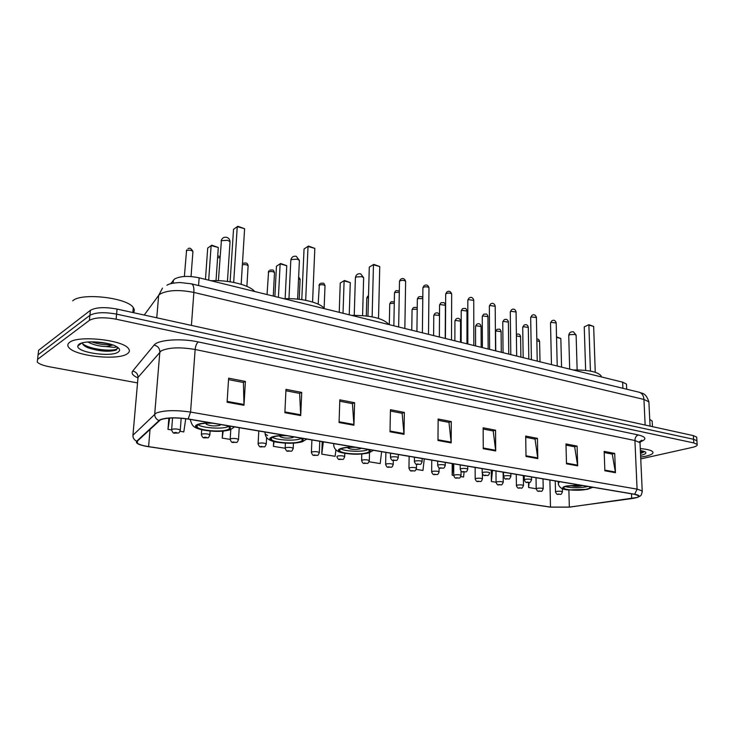 <?xml version="1.0" encoding="UTF-8"?>
<svg xmlns="http://www.w3.org/2000/svg" width="734" height="734" viewBox="0 0 734 734"><rect width="100%" height="100%" fill="white"/><g stroke="black" fill="none" stroke-linecap="round" stroke-linejoin="round"><path stroke-width="1.1" d="M170.673 283.746L174.453 279.067C180.114 276.03 188.344 275.617 199.134 277.81L622.652 382.166L626.478 384.102L626.524 385.267M109.568 351.091L111.963 350.953L109.568 351.091M696.75 437.978L696.704 437.115L693.382 435.629L117.064 309.078C104.815 306.84 95.934 307.252 90.41 310.317L38.618 350.265L38.296 353.017M696.704 437.115L696.97 441.602L696.924 440.749L693.593 439.281L116.578 314.124C104.32 311.913 95.42 312.317 89.897 315.345L38.085 354.816L37.773 357.541M69.501 342.429C67.5 343.962 67.289 345.659 68.858 347.531C75.299 356.201 118.036 360.669 127.23 353.825C129.615 352.265 129.991 350.476 128.367 348.457C122.734 339.824 77.685 335.071 69.501 342.429C67.5 343.962 67.289 345.659 68.858 347.531C75.299 356.201 118.036 360.669 127.23 353.825C129.615 352.265 129.991 350.476 128.367 348.457C122.734 339.824 77.685 335.071 69.501 342.429M640.672 457.099L645.957 456.181C651.407 454.906 653.673 453.456 652.765 451.841C651.397 450.254 647.232 449.171 640.287 448.612C647.232 449.171 651.397 450.254 652.765 451.841C653.673 453.456 651.407 454.906 645.957 456.181L640.672 457.099M160.434 419.839C166.655 417.618 175.83 417.352 187.959 419.05L634.405 494.294L638.525 495.707C639.259 496.854 636.984 497.817 631.699 498.597L569.336 507.093L550.482 507.084L148.598 446.621C142.818 445.721 139.065 444.556 137.341 443.125L137.203 441.262L160.434 419.839M159.957 419.765L136.726 441.207C135.34 443.107 138.552 444.822 146.36 446.364L550.234 507.13L569.556 507.148L637.442 497.432C640.323 496.202 639.406 495.138 634.69 494.239L188.179 418.949C175.738 417.206 166.334 417.481 159.957 419.765M640.754 458.906L692.29 447.401C696.126 446.501 697.74 445.492 697.144 444.391L696.924 440.749L693.593 439.281L116.578 314.124C104.32 311.913 95.42 312.317 89.897 315.345L38.085 354.816L38.618 350.265M604.201 452.529L612.266 454.098L615.459 472.696L614.707 453.428L604.155 451.373L604.862 470.778L615.459 472.696M612.037 454.052L614.707 453.428M566.006 445.116L574.667 446.795L577.658 465.842L577.089 446.088L565.969 443.923L566.492 463.815L577.658 465.842M574.447 446.758L577.089 446.088M525.709 437.299L535.04 439.106L537.802 458.603L537.426 438.363L525.691 436.069L526.012 456.465L537.802 458.603M534.82 439.06L537.426 438.363M483.156 429.032L493.211 430.986L495.707 450.97L495.551 430.197L483.146 427.784L483.247 448.703L495.707 450.97M492.991 430.941L495.551 430.197M228.54 379.606L243.422 382.497L243.991 405.287L245.395 381.432L228.632 378.166L227.1 402.223L243.991 405.287M243.248 382.46L245.395 381.432M285.921 390.745L299.646 393.406L300.701 415.572L301.72 392.415L285.994 389.35L284.865 412.701L300.701 415.572M299.463 393.369L301.72 392.415M339.778 401.195L352.448 403.654L353.935 425.234L354.605 402.718L339.824 399.837L339.062 422.536L353.935 425.234M352.247 403.617L354.605 402.718M390.424 411.031L402.131 413.306L404.003 434.326L404.361 412.425L390.451 409.71L390.002 431.785L404.003 434.326M401.929 413.26L404.361 412.425M438.134 420.288L448.979 422.399L451.181 442.886L451.263 421.564L438.143 419.004L437.978 440.492L451.181 442.886M448.768 422.353L451.263 421.564M697.144 444.391L693.813 442.941L116.1 319.189C103.815 316.996 94.906 317.391 89.383 320.382L37.562 359.376L37.278 362.091C39.177 364.018 43.288 365.596 49.609 366.807L137.542 382.909M452.217 463.594L452.172 475.182L453.649 475.421M460.787 476.568L463.567 477.017L464.108 471.99M491.275 470.173L491.349 481.495L496.019 482.247M528.544 482.477L528.627 487.504L536.169 488.725M322.235 441.684L321.767 454.153L335.108 456.3L335.915 449.832M273.644 441.446L273.397 446.355L285.086 448.245M222.659 431.188L222.218 438.106L230.127 439.382M168.866 418.114L167.985 429.362L171.609 429.94L171.866 429.317C175.022 428.665 177.83 428.895 180.289 429.996L180.252 430.509M180.004 431.298L183.803 431.913L185.73 418.71M416.215 469.384L422.958 470.466L424.28 458.878M369.055 461.778L380.194 463.576L381.616 451.694M321.767 454.153L323.327 441.868M273.397 446.355L274.039 441.556M222.218 438.106L223.191 431.142M167.985 429.362L169.646 418.059M452.172 475.182L453.428 463.796M491.349 481.495L492.514 470.384M503.139 473.99L503.322 472.21M528.627 487.504L529.141 482.412M133.349 312.656C134.634 311.124 134.616 309.445 133.294 307.629C127.597 297.72 81.208 292.334 72.703 300.821M116.862 346.797L114.651 347.393L106.467 346.604L112.889 344.998M106.467 346.604C99.31 346.347 93.117 344.806 87.878 341.989M111.329 344.485C105.724 345.283 99.108 344.402 91.502 341.824M82.492 342.842C82.474 344.622 84.447 346.31 88.392 347.888C99.485 351.393 108.733 352.127 116.119 350.1L117.633 347.292M78.988 344.301L77.813 345.971C76.134 352.393 111.1 357.522 118.202 352.045C120.504 350.421 119.936 348.604 116.486 346.586C108.375 341.631 83.869 340.117 78.988 344.301M117.789 347.888C117.431 352.109 90.218 350.182 82.612 343.714M115.743 350.237C108.265 352.017 98.815 351.026 87.401 347.283L84.85 346.109M108.65 343.741L94.108 341.842M212.768 423.234C206.126 422.977 201.281 423.445 198.235 424.656C196.62 425.399 196.272 426.234 197.18 427.16C200.208 430.693 221.943 432.381 227.852 429.583C229.595 428.839 229.999 427.986 229.081 427.023L226.347 425.527M198.024 424.747C202.547 428.06 222.475 429.326 228.035 426.693M254.68 291.499C249.624 285.049 228.65 279.746 210.97 280.727M197.244 426.335L196.684 426.133M230.118 281.792L233.522 229.357L237.834 226.265L244.606 228.714L237.247 226.659L233.687 282.416M244.606 228.714L241.174 284.269M205.465 279.37L207.704 248.083L211.741 245.184L218.301 247.496L211.135 245.596L208.685 280.168M218.301 247.496L216.025 280.636M206.548 423.215L206.272 424.243C210.181 426.032 214.723 426.39 219.906 425.325L220.65 424.564M287.269 435.794C280.938 435.546 276.149 435.978 272.901 437.079C271.029 437.813 270.534 438.638 271.397 439.556C274.002 442.712 293.921 444.125 300.188 441.62C302.179 440.886 302.738 440.051 301.867 439.097L299.766 437.895M272.314 437.326C276.663 440.198 294.527 441.143 300.307 438.831M324.41 308.684C320.584 302.738 301.27 297.857 284.095 298.747M308.482 246.064L304.05 248.964L308.482 246.064L314.822 248.376L308.032 246.477L305.674 300.307M304.05 248.964L301.775 299.646M314.822 248.376L312.574 302.013M280.608 263.506L276.461 266.222L280.608 263.506L286.765 265.69L280.131 263.928L278.415 297.353M276.461 266.222L274.874 296.472M286.765 265.69L285.131 298.71M280.122 435.831L280.012 436.657C283.471 438.244 287.737 438.547 292.82 437.574L293.719 436.877M355.926 447.364C349.879 447.134 345.145 447.529 341.741 448.538C339.631 449.254 338.989 450.061 339.805 450.96C342.062 453.796 360.44 454.979 366.954 452.731C369.184 452.016 369.89 451.199 369.064 450.272L367.468 449.309M340.805 448.896C345.017 451.382 361.128 452.08 367.028 450.052M388.892 324.566L388.772 324.373C383.084 318.272 370.688 315.271 351.586 315.372M373.789 264.378L369.285 267.093L373.789 264.378L379.753 266.561L373.459 264.8L372.129 316.831M369.285 267.093L367.963 316.143M379.753 266.561L378.515 318.409M344.475 280.489L340.237 283.049L344.475 280.489L350.274 282.553L344.108 280.92L343.026 313.271M340.237 283.049L339.227 312.335M350.274 282.553L349.246 314.803M348.017 447.465L348.026 448.098C351.109 449.502 355.128 449.768 360.1 448.887L361.146 448.245M580.594 485.229L567.235 486.073C564.373 486.706 563.244 487.422 563.859 488.202C565.18 490.119 579.309 490.762 586.218 489.229C589.191 488.596 590.375 487.871 589.769 487.064L589.264 486.688M565.244 486.614C571.281 488.018 578.245 488.11 586.145 486.871L587.833 486.449M601.394 376.927L601.008 375.716C597.458 371.753 588.173 369.835 573.162 369.973M588.879 324.676L584.246 326.85L588.879 324.676L593.668 326.465L588.897 325.134L590.42 371.092M584.246 326.85L585.64 370.404M593.668 326.465L595.246 372.276M556.528 336.888L560.831 338.493L561.565 367.119M560.831 338.493L556.537 337.356M570.969 485.541L570.969 485.541C573.052 486.468 576.364 486.614 580.924 485.991L582.328 485.523M652.242 422.573L652.168 421.041L649.728 419.371M640.589 455.364L641.167 455.236C645.663 454.135 646.929 452.951 644.966 451.685L640.369 450.437M640.507 453.594L644.342 451.722L640.433 451.951M644.342 451.722L640.479 452.979M173.16 283.141L173.407 280.058M198.565 285.554L199.134 277.81M622.909 388.295L622.652 382.166M648.948 403.278L648.884 401.837L643.938 399.443L193.868 292.426C178.977 289.508 167.701 290.058 160.04 294.068L158.654 295.389L156.764 317.794M191.418 325.41L193.868 292.426C194.134 287.535 193.345 284.673 191.51 283.847L191.271 283.783M90.41 310.317L89.383 320.382M117.064 309.078L116.1 319.189M693.382 435.629L693.813 442.941M162.498 288.095L158.654 295.389L144.231 315.042M166.93 285.26C168.692 283.874 173.004 282.957 179.885 282.507L191.51 283.847L639.351 392.277C642.085 393.231 643.617 395.617 643.938 399.443L645.149 425.041M650.058 426.124L648.884 401.837C645.663 392.406 642.287 393.727 639.351 392.277L638.993 392.185M137.735 377.808C132.753 375.542 131.074 373.294 132.689 371.065L154.085 345.099C157.764 339.796 180.949 338.071 198.29 341.934L638.296 434.959C636.139 435.776 635.02 437.629 634.928 440.519L195.143 349.503C180.215 346.953 168.912 347.402 161.232 350.843L138.02 377.414L137.818 379.762M638.296 434.959C646.351 436.996 646.975 439.317 640.186 441.905M640.066 443.942L640.011 442.666L634.928 440.519L637.084 489.128L642.213 490.918L642.25 491.982M133.148 437.592L132.946 435.225L156.113 413.104C163.875 410.242 175.362 409.902 190.565 412.077L188.179 418.949M158.792 420.518C156.012 419.178 154.654 417.013 154.709 414.04L159.828 351.971C159.755 348.311 157.838 346.017 154.085 345.099M132.689 371.065C136.194 371.881 137.964 374.001 138.02 377.414L132.946 435.225C132.882 437.987 134.138 439.978 136.726 441.207M634.69 494.239L637.084 489.128L190.565 412.077L195.143 349.503C195.565 345.778 196.611 343.246 198.29 341.934M37.562 359.376L38.085 354.816M550.482 507.084L549.894 480.054M569.336 507.093L568.878 489.982M631.699 498.597L631.497 493.808M148.598 446.621L150.048 429.234M451.144 442.152L437.987 439.758M403.975 433.574L390.02 431.032M353.926 424.463L339.09 421.766M300.701 414.783L284.902 411.912M244.009 404.471L227.155 401.397M495.661 450.254L483.238 447.997M537.747 457.915L526.003 455.777M577.594 465.163L566.474 463.136M615.386 472.035L604.834 470.118M78.189 345.072L78.694 345.319M96.42 349.898C104.09 350.806 110.806 350.779 116.578 349.824M211.089 422.949C204.814 422.83 200.244 423.353 197.4 424.518C187.418 428.619 219.769 433.886 228.659 429.72C231.265 428.546 231.045 427.243 227.999 425.803M234.522 426.904L230.448 429.693C222.998 431.849 213.622 431.922 202.327 429.904C193.785 427.821 192.464 426.206 190.776 421.316L190.161 419.426M218.402 280.691L221.393 240.651L227.604 240.302L230.045 241.688L229.981 242.615M285.728 435.528C279.709 435.418 275.177 435.895 272.131 436.95C261.442 440.712 291.288 445.566 300.931 441.749C303.738 440.675 303.858 439.473 301.289 438.152M267.653 435.528L265.185 434.005L264.846 432.014M288.957 298.665L290.792 260.689L291.26 259.506L297.298 259.185L299.408 260.387L299.371 261.185M354.504 447.125C348.723 447.015 344.237 447.446 341.035 448.419C329.768 451.869 357.394 456.364 367.642 452.85C370.615 451.869 371.019 450.768 368.872 449.547M373.496 450.327L368.927 452.85C361.247 454.64 352.568 454.676 342.879 452.942C337.502 451.988 334.456 449.566 333.759 445.676L333.731 443.62M354.238 315.308L355.375 278.131L355.953 276.966L361.825 276.672L363.651 277.718L363.633 278.406M579.521 485.046L566.694 485.981C554.133 488.505 575.034 491.908 586.741 489.321C590.099 488.587 591.292 487.771 590.319 486.871M592.843 487.293L587.475 489.33L568.226 489.908C562.538 489.725 559.216 487.66 558.244 483.706L559.51 481.678M569.667 369.11L568.749 335.704L569.712 334.658L575.006 334.447L576.126 335.447M405.627 281.792L405.636 281.305C404.25 280.25 402.36 280.076 399.984 280.792L399.489 281.682L398.654 326.969M403.847 328.254L407.682 329.199M428.977 288.178L428.986 287.719C427.656 286.71 425.803 286.544 423.445 287.233L422.912 288.123L422.38 332.823M427.683 334.126L431.399 335.043M451.676 294.389L451.676 293.958C450.392 292.985 448.584 292.838 446.254 293.499L445.685 294.38L445.437 338.502M450.823 339.833L454.438 340.723M473.742 300.426L468.411 299.591L467.824 300.463L467.833 344.026M473.311 345.365L476.825 346.237M495.202 306.298L489.973 305.518L489.349 306.372L489.615 349.384M495.166 350.751L498.579 351.595M516.085 312.014L510.947 311.28L510.295 312.124L510.8 354.605M516.424 355.99L519.745 356.816M536.407 317.583L531.361 316.886L530.673 317.721L531.407 359.688M537.095 361.091L540.334 361.88M556.188 323.006L551.234 322.354L550.518 323.18L551.463 364.624M552.307 320.575C553.913 319.721 555.207 320.428 556.179 322.685L557.234 366.018L560.372 366.826M399.287 292.279L394.956 292.453L394.479 293.288L393.837 325.786M398.323 454.511L398.268 457.493C397.544 459.833 396.791 460.796 395.993 460.392C392.607 459.979 392.369 461.998 390.46 457.704L391.075 457.053C394.103 456.548 396.498 456.686 398.268 457.493L398.268 457.851M395.406 460.383L393.222 460.025L395.406 460.383M422.793 298.646L417.848 298.564L417.343 299.389L416.912 331.474M422.133 458.521L422.105 461.457C421.408 463.76 420.655 464.714 419.83 464.319C416.591 463.916 416.251 465.906 414.389 461.686L415.059 461.044C418.05 460.548 420.398 460.686 422.105 461.457L422.096 461.787M419.279 464.319L417.151 463.971L419.279 464.319M445.41 305.353L440.116 304.509L439.574 305.326L439.345 336.998M445.263 462.42L445.244 465.301C444.565 467.586 443.804 468.531 442.978 468.136C439.776 467.705 439.538 469.742 437.638 465.549L438.345 464.916C441.317 464.438 443.62 464.567 445.244 465.301L445.244 465.622M442.455 468.136L440.391 467.797L442.455 468.136M466.971 311.088L461.778 310.289L461.209 311.097L461.163 342.374M467.741 466.209L467.741 469.044C467.09 471.292 466.338 472.228 465.475 471.852C462.328 471.411 462.108 473.43 460.227 469.301L460.97 468.677C463.916 468.219 466.173 468.338 467.741 469.044L467.741 469.338M464.989 471.843L462.98 471.512L464.989 471.843M487.954 316.666L482.853 315.914L482.256 316.712L482.394 347.604M489.615 472.678C488.963 474.916 488.211 475.834 487.348 475.458C484.284 475.008 484.101 477.054 482.183 472.953L482.963 472.329C485.89 471.889 488.101 472.008 489.615 472.678L489.615 472.962M486.881 475.449L484.935 475.127L486.881 475.449M508.396 322.098L503.377 321.391L502.753 322.18L503.056 352.696M510.846 473.476L510.882 476.219C509.992 478.605 509.24 479.522 508.625 478.963C505.607 478.513 505.432 480.541 503.542 476.504L504.359 475.889C507.258 475.458 509.433 475.568 510.882 476.219L510.882 476.485M508.185 478.953L506.286 478.641L508.185 478.953M528.296 327.392L523.37 326.722L522.718 327.511L523.177 357.66M531.526 476.962L531.572 479.66C530.7 481.999 529.948 482.908 529.324 482.376C526.654 481.963 526.113 483.917 524.315 479.953L525.168 479.348C528.04 478.935 530.177 479.036 531.572 479.66L531.581 479.908M528.902 482.366L527.058 482.064L528.902 482.366M192.877 252.111L192.932 251.45C191.097 250.092 188.959 249.826 186.537 250.661L184.381 276.479M177.105 433.032C176.967 432.537 176.068 432.399 174.38 432.601C174.508 433.088 175.417 433.234 177.105 433.032M219.952 257.992L217.613 257.487M210.117 431.06L209.869 434.767C208.924 437.281 208.172 438.281 207.621 437.758C203.511 437.436 203.281 439.345 201.364 434.767L201.657 434.124C204.786 433.51 207.52 433.721 209.869 434.767L209.832 435.253M206.74 437.776C206.667 437.299 205.786 437.161 204.107 437.354C204.18 437.831 205.061 437.969 206.74 437.776M248.092 266.341L248.129 265.754C246.752 264.616 244.835 264.332 242.376 264.882M239.22 427.693L238.522 439.391C237.605 441.877 236.862 442.859 236.275 442.363C232.348 442.024 232.036 443.942 230.173 439.427L230.513 438.794C233.614 438.189 236.284 438.391 238.522 439.391L238.486 439.849M235.458 442.373L232.898 441.96L235.458 442.373M274.479 273.149L274.507 272.598C272.901 271.406 270.919 271.185 268.552 271.938L267.048 294.545M266.625 437.464L266.286 443.868C265.414 446.318 264.671 447.3 264.047 446.813C260.194 446.456 259.983 448.401 258.084 443.942L258.469 443.308C261.543 442.73 264.148 442.923 266.286 443.868L266.268 444.309M263.277 446.822L260.809 446.428L263.277 446.822M300.105 279.764L298.573 278.397M293.444 443.171L293.215 448.217C292.371 450.639 291.627 451.612 290.976 451.135C287.168 450.749 287.058 452.722 285.15 448.318L285.581 447.685C288.627 447.134 291.178 447.309 293.215 448.217L293.196 448.639M290.26 451.144L287.856 450.759L290.26 451.144M324.988 286.187L325.006 285.682C323.529 284.59 321.63 284.397 319.308 285.104L318.189 304.151M319.767 441.272L319.336 452.438C318.538 454.805 317.794 455.768 317.106 455.328C313.574 454.961 313.244 456.897 311.399 452.557L311.867 451.942C314.895 451.401 317.382 451.566 319.336 452.438L319.327 452.832M316.427 455.337L314.097 454.961L316.427 455.337M344.796 453.328L344.696 456.53C343.907 458.888 343.163 459.842 342.466 459.392C338.86 458.979 338.778 460.98 336.878 456.676L337.392 456.062C340.383 455.548 342.824 455.704 344.696 456.53L344.677 456.906M341.833 459.401L339.567 459.034L341.833 459.401M368.477 297.187L366.789 298.325L366.312 315.932M369.514 452.704L369.312 460.512C368.569 462.815 367.826 463.76 367.083 463.347C363.734 462.943 363.449 464.916 361.605 460.677L362.165 460.062C365.137 459.567 367.523 459.713 369.312 460.512L369.303 460.86M366.486 463.347L364.293 462.989L366.486 463.347M394.277 303.289L390.204 303.5L389.736 304.28L389.314 324.676M393.305 460.475L393.222 464.374C392.488 466.677 391.745 467.604 391.002 467.182C387.607 466.741 387.515 468.76 385.625 464.558L386.222 463.952C389.167 463.466 391.506 463.613 393.222 464.374L393.222 464.705M390.442 467.182L388.304 466.833L390.442 467.182M417.206 309.298L412.554 309.289L412.058 310.069L411.756 330.208M416.517 464.255L416.462 468.127C415.765 470.384 415.022 471.311 414.251 470.907C410.976 470.476 410.847 472.476 408.966 468.329L409.6 467.732C412.526 467.264 414.811 467.393 416.462 468.127L416.462 468.439M413.719 470.907L411.646 470.567L413.719 470.907M439.501 315.437L434.299 314.932L433.785 315.703L433.601 335.585M439.088 467.815L439.06 471.779C438.418 473.953 437.675 474.87 436.849 474.522C433.95 474.146 433.427 476.054 431.656 471.999L432.326 471.402C435.225 470.953 437.473 471.081 439.06 471.779L439.06 472.072M436.345 474.522L434.326 474.201L436.345 474.522M460.548 321.189L455.484 320.428L454.933 321.189L454.869 340.824M461.035 471.081L461.035 475.329C460.365 477.531 459.631 478.44 458.823 478.045C455.713 477.605 455.585 479.614 453.713 475.559L454.429 474.971C457.3 474.54 459.502 474.659 461.035 475.329L461.035 475.604M458.346 478.045L456.383 477.733L458.346 478.045M481.082 326.492L476.1 325.777L475.531 326.529L475.577 345.742M482.394 473.834L482.412 478.788C481.779 480.954 481.045 481.853 480.21 481.476C477.155 481.027 477.036 483.018 475.182 479.027L475.926 478.449C478.779 478.027 480.944 478.137 482.412 478.788L482.412 479.045M479.752 481.467L477.843 481.165L479.752 481.467M501.093 331.667L496.193 330.988L495.597 331.731L495.744 350.797M503.12 472.173L503.221 482.155C502.331 484.477 501.597 485.367 501.019 484.807C498.12 484.367 497.909 486.348 496.065 482.403L496.854 481.825C499.68 481.421 501.799 481.532 503.221 482.155L503.221 482.394M500.588 484.807L498.735 484.513L500.588 484.807M520.599 336.713L516.406 335.888M523.333 475.577L523.48 485.431C522.608 487.725 521.874 488.605 521.278 488.055C518.369 487.596 518.259 489.596 516.406 485.688L517.222 485.119C520.03 484.724 522.113 484.825 523.48 485.431L523.48 485.66M520.874 488.055L519.066 487.761L520.874 488.055M539.609 341.631L536.838 340.695M543.013 478.898L543.206 488.615C542.353 490.89 541.628 491.762 541.022 491.22C538.15 490.752 538.095 492.753 536.215 488.89L537.059 488.33C539.839 487.945 541.894 488.046 543.206 488.615L543.215 488.835M540.637 491.211L538.875 490.936L540.637 491.211M562.354 488.587L562.437 491.725C561.602 493.973 560.877 494.835 560.244 494.303C557.445 493.826 557.381 495.835 555.51 492L556.39 491.45C559.143 491.083 561.161 491.174 562.437 491.725L562.437 491.927M559.886 494.294L558.161 494.019L559.886 494.294M626.698 389.213L626.478 384.102M639.14 441.932L641.865 440.18L640.011 442.666L642.213 490.918C641.443 496.909 640.25 495.652 637.442 497.432M137.341 443.125L137.533 440.951M133.294 307.629L132.845 312.546M81.795 343.035L77.813 345.971M88.392 347.888L87.401 347.283M197.327 425.169L197.18 427.16M206.327 423.353L206.272 424.243M227.439 281.416L230.045 241.688C229.852 239.504 228.751 238.055 226.723 237.339C223.833 236.862 221.962 238.045 221.118 240.899M265.185 434.005C265.754 438.473 269.938 441.244 277.727 442.336C287.563 443.731 295.793 443.529 302.436 441.74L306.766 439.079M271.488 437.84L271.397 439.556M280.049 435.886L280.012 436.657M297.619 299.142L299.408 260.387L296.261 256.285C293.416 255.836 291.609 257.028 290.838 259.873M339.86 449.483L339.805 450.96M348.044 447.465L348.026 448.098M362.587 315.574L363.651 277.718L360.66 273.837C357.853 273.406 356.091 274.599 355.403 277.424M563.831 487.413L563.859 488.202M601.008 375.716L601.045 376.845M558.198 481.449L558.216 482.541M577.144 369.927L576.117 335.071L573.502 331.841C570.795 331.465 569.208 332.621 568.74 335.319M652.168 421.041L652.443 426.647M399.498 281.186L400.553 279.315M401.241 278.92C403.269 277.966 404.728 278.764 405.636 281.305L404.847 328.364M403.627 328.199L408.031 329.282M422.922 287.655L424.05 285.719M424.683 285.379C426.647 284.443 428.078 285.223 428.986 287.719L428.509 334.209M427.463 334.071L431.739 335.126M445.694 293.939L446.878 291.958M447.456 291.655C449.346 290.737 450.759 291.508 451.676 293.958L451.493 339.888M450.612 339.778L454.768 340.805M467.824 300.05L469.072 298.022M469.595 297.756C471.411 296.857 472.788 297.609 473.742 300.022L473.834 345.402M473.109 345.319L477.155 346.32M489.349 305.986L490.642 303.922M491.129 303.702C492.89 302.812 494.248 303.555 495.193 305.922L495.551 350.769M494.973 350.705L498.909 351.678M510.286 311.757L511.635 309.675M512.075 309.473C513.782 308.601 515.112 309.326 516.075 311.656L516.672 355.99M516.231 355.944L520.067 356.889M530.673 317.382L532.058 315.271M532.453 315.097C534.095 314.235 535.407 314.95 536.398 317.244L537.233 361.073M536.921 361.045L540.646 361.963M550.518 322.85L551.94 320.721M557.042 366L560.684 366.899M399.314 290.921L396.195 290.618M390.552 453.199L390.47 457.346M394.488 292.829L395.534 290.994M422.802 297.729C422.362 296.701 421.123 296.371 419.068 296.738M414.453 457.227L414.398 461.347M417.352 298.958L418.463 297.059M445.217 338.447L445.41 304.949C443.951 301.601 444.18 302.858 441.308 302.692M437.675 461.136L437.638 465.237M439.583 304.922L440.758 302.977M466.971 343.806L466.971 310.702C465.549 307.399 465.668 308.656 462.943 308.491M460.236 464.943L460.227 469.008M461.209 310.711L462.438 308.73M488.147 349.026L487.954 316.308C486.514 313.014 486.651 314.317 484 314.124M482.165 468.641L482.183 472.678M482.256 316.354L483.541 314.336M508.754 354.1L508.387 321.758C507.644 319.519 506.35 318.804 504.497 319.611M503.496 472.237L503.533 476.238M502.753 321.841L504.074 319.804M528.829 359.045L528.296 327.08C527.553 324.868 526.269 324.162 524.461 324.96M524.25 475.733L524.305 479.706M522.709 327.19L524.076 325.125M191.033 276.544L192.932 251.45C191.244 248.376 189.574 247.486 187.922 248.789M181.179 418.215L180.289 429.996C179.674 432.188 178.922 433.198 178.041 433.014L174.747 433.115C173.582 433.555 172.536 432.5 171.618 429.95M172.554 417.94L171.664 429.436M186.372 250.808L186.711 249.918M220.035 256.698L217.732 255.781M201.712 429.766L201.4 434.271M246.89 286.361L248.129 265.754C247.275 261.955 245.385 263.194 243.385 263.203M230.779 429.61L230.201 438.96M273.268 296.077L274.507 272.598C273.039 269.103 273.498 270.103 269.883 270.084M258.799 430.996L258.111 443.501M268.268 272.176L268.91 270.809M299.206 299.307L300.123 279.232L298.646 276.901M285.398 443.162L285.168 447.896M324.134 308.317L325.006 285.682C323.566 282.26 323.905 283.333 320.602 283.269M311.913 439.941L311.418 452.172M318.951 285.398L319.776 283.81M361.789 454.034L361.614 460.328M366.807 297.876L367.789 296.123M394.305 301.903L391.424 301.692M385.882 452.41L385.634 464.227M389.745 303.848L390.8 302.041M417.224 308.262C416.93 307.482 415.774 307.225 413.756 307.5M409.141 456.328L408.966 468.017M412.068 309.665L413.178 307.803M439.464 315.363C438.813 313.079 437.492 312.345 435.482 313.152M431.757 460.145L431.656 471.705M433.785 315.326L434.95 313.418M460.512 342.218L460.548 320.831C459.869 318.574 458.567 317.85 456.631 318.657M453.759 463.851L453.713 475.283M454.933 320.831L456.153 318.886M481.165 347.31L481.082 326.162C480.385 323.933 479.1 323.217 477.228 324.024M475.155 467.457L475.182 478.77M475.531 326.19L476.788 324.217M501.285 352.265L501.093 331.355C499.661 328.135 499.872 329.493 497.303 329.245M495.982 470.971L496.065 482.155M495.597 331.419L496.9 329.419M520.892 357.091L520.589 336.411C519.865 334.254 518.617 333.557 516.855 334.337M516.259 474.384L516.406 485.458M540.004 361.678L539.6 341.347C538.921 339.438 537.994 338.704 536.811 339.145M536.013 477.715L536.205 488.67M555.253 480.954L555.5 491.798"/></g></svg>
